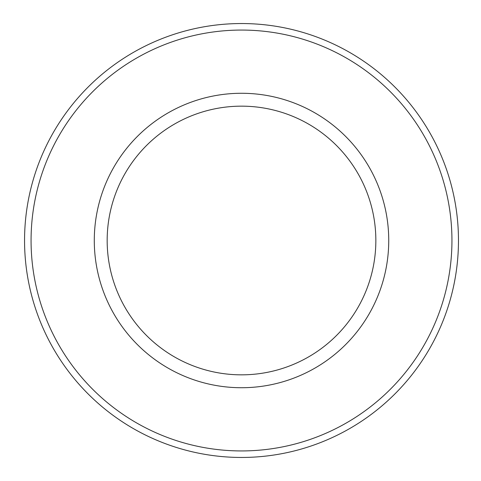 <?xml version="1.0" encoding="UTF-8"?>
<svg xmlns="http://www.w3.org/2000/svg" width="481" height="481" viewBox="0 0 481 481"><rect width="100%" height="100%" fill="white"/><g stroke="black" fill="none" stroke-linecap="round" stroke-linejoin="round"><path stroke-width="0.72" d="M24.555 240.5A216.955 216.955 0 0 0 349.988 428.391A216.955 216.955 0 0 0 349.988 52.609A216.955 216.955 0 0 0 24.555 240.5A216.955 216.955 0 0 0 349.988 428.391A216.955 216.955 0 0 0 349.988 52.609A216.955 216.955 0 0 0 24.555 240.5M107.167 240.5A134.343 134.343 0 0 0 308.682 356.842A134.343 134.343 0 0 0 308.682 124.158A134.343 134.343 0 0 0 107.167 240.5M94.288 240.5A147.222 147.222 0 0 0 315.121 368.001A147.222 147.222 0 0 0 315.121 112.999A147.222 147.222 0 0 0 94.288 240.5M31.067 240.5A210.444 210.444 0 0 0 346.729 422.745A210.444 210.444 0 0 0 346.729 58.255A210.444 210.444 0 0 0 31.067 240.5"/></g></svg>
